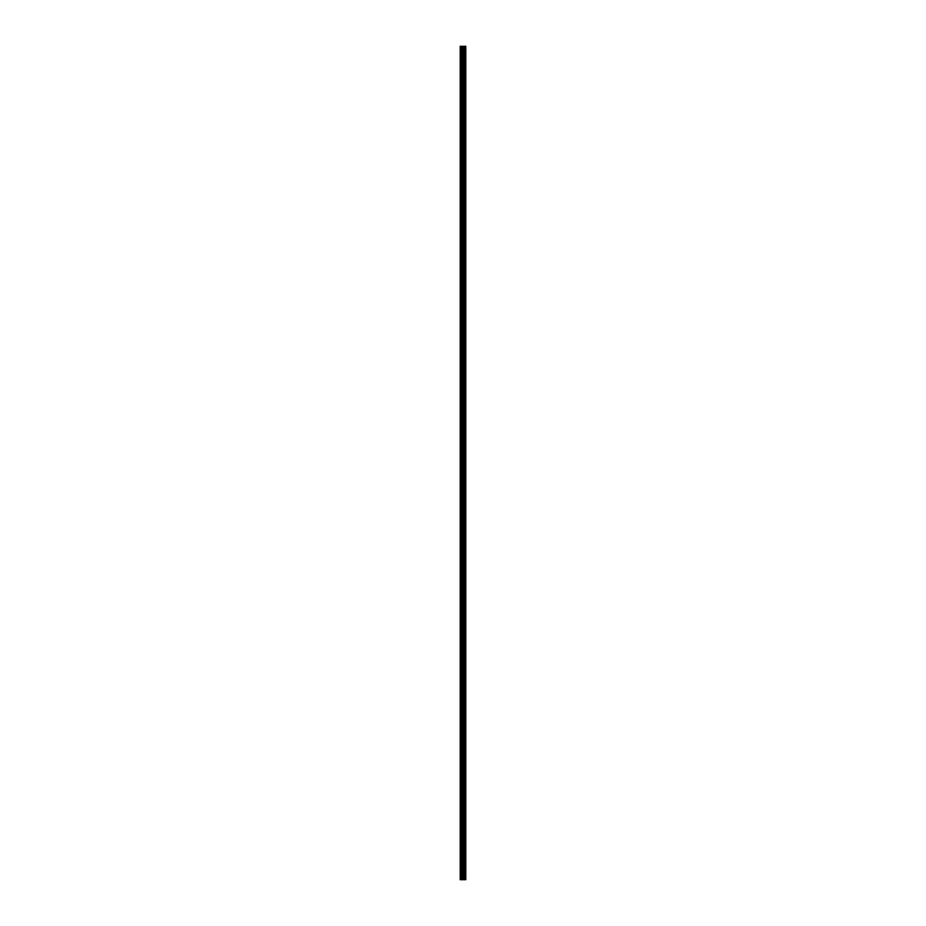 <?xml version="1.0" encoding="UTF-8"?>
<svg xmlns="http://www.w3.org/2000/svg" width="926" height="926" viewBox="0 0 926 926"><rect width="100%" height="100%" fill="white"/><g stroke="black" fill="none" stroke-linecap="round" stroke-linejoin="round"><path stroke-width="1.39" d="M462.537 879.7L465.79 879.7L465.79 46.3L460.21 46.3L460.21 879.7L462.537 879.7L462.537 46.3M464.956 46.3L464.956 879.7L464.945 46.3M465.79 46.3L465.778 879.7M465.72 879.7L465.72 46.3M463.59 879.7L463.59 46.3M463.405 879.7L463.405 46.3M460.465 879.7L460.465 46.3M465.234 879.7L465.234 46.3M465.118 879.7L465.118 46.3M465.072 879.7L465.072 46.3M464.794 879.7L464.794 46.3M464.516 879.7L464.516 46.3M464.377 879.7L464.377 46.3M464.354 879.7L464.354 46.3M464.25 879.7L464.25 46.3M464.192 879.7L464.192 46.3M464.088 879.7L464.088 46.3M463.336 879.7L463.336 46.3M463.231 879.7L463.231 46.3M462.653 879.7L462.653 46.3M461.68 879.7L461.68 46.3M461.414 879.7L461.414 46.3"/></g></svg>
